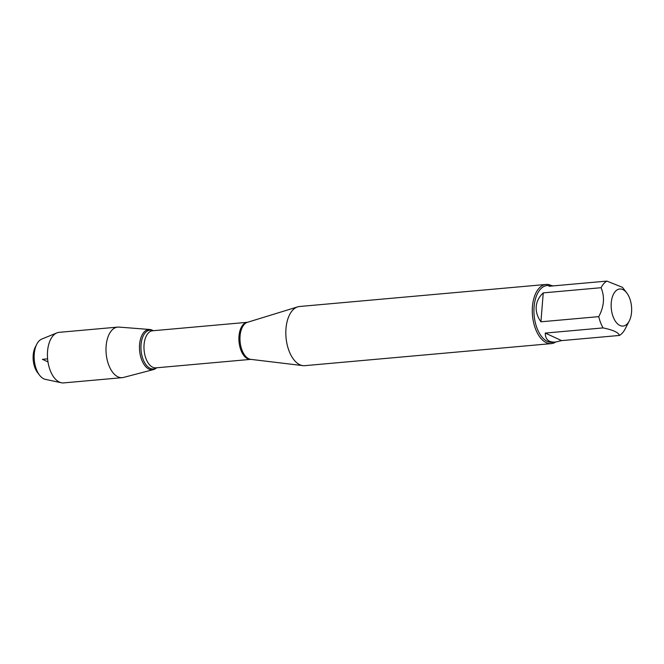 <?xml version="1.0" encoding="UTF-8"?>
<svg xmlns="http://www.w3.org/2000/svg" width="664" height="664" viewBox="0 0 664 664"><rect width="100%" height="100%" fill="white"/><g stroke="black" fill="none" stroke-linecap="round" stroke-linejoin="round"><path stroke-width="1" d="M630.8 302.07A18.609 10.159 84.9 0 0 626.741 292.882A18.609 10.159 84.9 0 0 611.245 302.85A18.609 10.159 84.9 0 0 617.221 323.509A18.609 10.159 84.9 0 0 629.256 320.994A18.609 10.159 84.9 0 0 630.8 302.07M626.741 292.882L622.475 287.329L606.846 281.096A28.511 15.571 84.9 0 0 601.069 287.711C604.912 296.933 604.132 306.577 598.745 316.637A28.511 15.571 84.9 0 0 603.078 327.908C613.146 330 618.599 332.515 619.437 335.444A28.511 15.571 84.9 0 0 625.181 328.896A28.511 15.571 84.9 0 0 625.214 328.829M603.078 327.908L545.269 333.079C545.318 339.487 548.696 342.483 555.403 342.06L552.182 342.342A28.511 15.571 -95.1 0 1 534.088 306.785A28.511 15.571 -95.1 0 1 547.103 285.553L550.323 285.263L549.028 286.267L606.846 281.096M601.069 287.711L543.252 292.882C539.027 296.825 536.686 301.398 536.213 306.594C535.848 311.798 537.417 316.869 540.928 321.808L598.745 316.637M553.178 285.902L550.323 285.263M555.403 342.06L561.619 340.615L619.437 335.444M546.007 284.458L299.539 306.502A29.697 16.218 84.9 0 0 297.704 306.868A29.697 16.218 84.9 0 0 285.985 328.614A29.697 16.218 84.9 0 0 302.958 365.632A29.697 16.218 84.9 0 0 304.834 365.665L551.294 343.62A29.697 16.218 -95.1 0 1 532.445 306.569A29.697 16.218 -95.1 0 1 546.007 284.458A29.697 16.218 -95.1 0 1 550.68 285.254M156.571 367.79A20.219 11.047 -95.1 0 1 139.606 350.625A20.219 11.047 -95.1 0 1 153.26 330.722A20.219 11.047 84.9 0 0 149.823 329.493A20.219 11.047 84.9 0 0 139.573 344.558A20.219 11.047 84.9 0 0 153.409 369.607A20.219 11.047 84.9 0 0 156.571 367.79M555.718 342.026A29.697 16.218 -95.1 0 1 551.294 343.62M561.619 340.615L545.269 333.079M540.928 321.808L543.252 292.882M149.823 329.493L118.997 327.095A25.381 13.861 84.9 0 0 117.719 327.103A25.381 13.861 84.9 0 0 106.132 346.002A25.381 13.861 84.9 0 0 122.242 377.658A25.381 13.861 84.9 0 0 123.496 377.442L153.409 369.607M117.719 327.103L59.146 332.34A25.381 13.861 84.9 0 0 56.888 332.896A25.381 13.861 84.9 0 0 47.559 351.239A25.381 13.861 84.9 0 0 61.354 382.754A25.381 13.861 84.9 0 0 63.669 382.904L122.242 377.658M39.558 375.202L37.566 372.604A16.874 9.213 -95.1 0 1 33.2 355.074A16.874 9.213 -95.1 0 1 35.283 347.106L36.786 344.201A20.526 11.205 84.9 0 0 34.254 353.887A20.526 11.205 84.9 0 0 39.558 375.202A20.526 11.205 84.9 0 0 45.401 379.368L61.354 382.754M56.888 332.896L41.799 339.055A20.526 11.205 84.9 0 0 36.786 344.201M47.6 358.859L42.413 359.324L47.974 361.88M240.069 336.017A18.733 10.226 84.9 0 0 250.776 359.365A18.609 10.159 -95.1 0 1 239.023 341.736A18.609 10.159 -95.1 0 1 247.481 322.289A18.733 10.226 84.9 0 0 240.069 336.017M297.704 306.868L247.464 322.297L152.562 330.78A18.609 10.159 84.9 0 0 144.105 350.227A18.609 10.159 84.9 0 0 155.882 367.856L250.801 359.365L302.958 365.632M156.422 367.806A19.455 10.624 -95.1 0 1 141.083 350.492A19.455 10.624 -95.1 0 1 153.102 330.738M629.256 320.994L625.181 328.896"/></g></svg>
